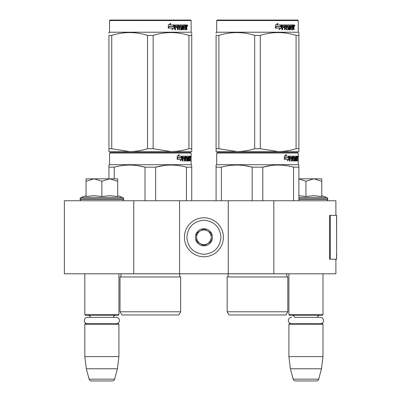 <?xml version="1.0" encoding="UTF-8"?>
<svg xmlns="http://www.w3.org/2000/svg" width="401" height="401" viewBox="0 0 401 401"><rect width="100%" height="100%" fill="white"/><g stroke="black" fill="none" stroke-linecap="round" stroke-linejoin="round"><path stroke-width="0.6" d="M335.898 259.191L335.898 273.798L133.744 273.798L133.744 200.746L335.898 200.746L335.898 215.357M133.744 200.746L64.371 200.746L64.371 273.798L133.744 273.798M273.833 273.798L273.833 200.746M228.259 273.798L228.259 200.746M179.558 273.798L179.558 200.746M203.909 256.755A19.484 19.484 0 0 0 223.392 237.272A19.484 19.484 0 0 0 203.909 217.788A19.484 19.484 0 0 0 184.43 237.272A19.484 19.484 0 0 0 203.909 256.755M203.909 254.319C214.264 253.307 219.943 247.628 220.956 237.272C219.948 226.921 214.264 221.237 203.909 220.224C193.558 221.237 187.874 226.916 186.861 237.272C187.874 247.628 193.553 253.307 203.909 254.319M203.909 245.793A8.521 8.521 0 0 0 212.435 237.272A8.521 8.521 0 0 0 203.909 228.75A8.521 8.521 0 0 0 195.387 237.272A8.521 8.521 0 0 0 203.909 245.793M203.909 245.708L211.217 241.492L211.217 233.056L203.909 228.836L196.605 233.056L196.605 241.492L203.909 245.708M207.563 230.946A7.303 7.303 0 0 0 196.605 237.272A7.303 7.303 0 0 0 207.563 243.597A7.303 7.303 0 0 0 203.909 229.968A7.303 7.303 0 0 0 200.254 230.946M207.563 243.597A7.303 7.303 0 0 1 196.605 237.272M84.827 273.798L84.827 314.71L118.922 314.71L118.922 273.798M118.922 314.71L118.435 315.201L85.313 315.201L84.827 314.71M90.566 317.341A2.922 2.922 122.1 0 0 87.749 315.201M113.182 317.341A2.922 2.922 -122.2 0 1 115.999 315.201M84.827 324.208L118.922 324.208L118.435 323.722L85.313 323.722L84.827 324.208L84.827 356.599L86.32 368.775L89.102 379.145A2.436 2.436 34.1 0 0 91.453 380.95L112.295 380.95A2.436 2.436 -34.1 0 0 114.646 379.145L89.102 379.145M118.922 324.208L118.922 356.599L84.827 356.599M118.922 356.599L117.423 368.775L86.32 368.775M117.423 368.775L114.646 379.145M112.295 380.95L91.453 380.95M288.9 273.798L288.9 314.71L322.99 314.71L322.99 273.798M322.99 314.71L322.504 315.201L289.387 315.201L288.9 314.71M320.324 323.722A3.188 3.188 0 0 0 323.517 320.534A3.188 3.188 0 0 0 320.324 317.341L294.64 317.341A2.922 2.922 122.1 0 0 291.823 315.201M320.324 317.341L317.251 317.341A2.922 2.922 -122.2 0 1 320.068 315.201M288.9 324.208L322.99 324.208L322.504 323.722L289.387 323.722L288.9 324.208L288.9 356.599L290.394 368.775L293.171 379.145A2.436 2.436 34.1 0 0 295.527 380.95L316.364 380.95A2.436 2.436 -34.1 0 0 318.72 379.145L293.171 379.145M322.99 324.208L322.99 356.599L288.9 356.599M322.99 356.599L321.497 368.775L290.394 368.775M321.497 368.775L318.72 379.145M316.364 380.95L295.527 380.95M101.874 178.826L109.784 178.826L101.874 181.272L94.125 178.826L101.874 178.826M122.21 200.746A1.459 1.459 -40.2 0 0 123.668 199.282L80.08 199.282A1.459 1.459 40.2 0 0 81.538 200.746M117.704 195.648L122.706 197.472A1.459 1.459 -129.2 0 1 123.668 198.846L123.668 199.282M123.668 198.846L80.08 198.846L80.08 199.282M122.706 197.472L81.042 197.472A1.459 1.459 129.2 0 0 80.08 198.846M86.466 196.45L94.195 195.648L101.874 196.54L109.954 195.648L117.704 196.54L117.704 181.277L109.784 178.826L117.704 178.826L117.704 181.277M86.045 195.648L81.042 197.472M93.794 178.826L86.045 178.826L86.045 181.272L94.125 178.826M101.874 196.54L101.874 181.272M86.045 196.54L86.045 181.272M298.885 178.826L313.858 178.826L305.943 181.272L298.885 178.861M326.279 200.746A1.459 1.459 -40.2 0 0 327.742 199.282L298.885 199.282M321.777 195.648L326.78 197.472A1.459 1.459 -129.2 0 1 327.742 198.846L327.742 199.282M326.78 197.472L298.885 197.472M298.885 195.663L305.943 196.54L313.692 195.648L321.777 196.54L321.777 181.277L313.858 178.826L321.777 178.826L321.777 181.277M305.943 196.54L305.943 181.272M116.255 323.722A3.188 3.188 0 0 0 119.443 320.534A3.188 3.188 0 0 0 116.255 317.341L87.493 317.341A3.188 3.188 0 0 0 84.305 320.534A3.188 3.188 0 0 0 87.493 323.722M291.567 323.722A3.188 3.188 0 0 1 288.374 320.534A3.188 3.188 0 0 1 291.567 317.341M180.65 311.788L120.014 311.788L121.844 314.955L178.826 314.955L180.65 311.788L180.65 276.966L120.014 276.966A1.95 1.95 0 0 0 120.541 273.838L120.506 273.798M180.65 276.966A1.95 1.95 0 0 1 180.129 273.838L180.164 273.798M150.335 152.525L110.029 152.525L109.543 153.012L191.127 153.012L190.635 152.525L150.335 152.525M110.029 152.525L190.635 152.525M186.861 152.525L113.804 152.525L186.861 152.525M191.733 200.746L191.733 165.052L191.127 164.701L191.127 153.012M191.127 164.701L109.543 164.701L109.543 153.012M182.029 159.272L180.229 160.826L180.826 159.322L177.342 159.322L178.014 157.834L181.407 157.834L182.029 156.179L182.029 159.272L181.648 159.272L181.648 157.197M180.41 160.37L181.648 159.272M178.901 154.646L178.255 156.179L178.59 156.179L179.247 154.646L177.187 156.205L177.187 159.322L177.939 157.663L177.608 157.663L177.187 158.611M177.939 157.663L181.342 157.663L181.899 156.179L178.59 156.179M180.971 157.663L181.523 156.179M188.46 159.929L189.618 160.074L189.658 156.179L190.28 156.179L190.355 156.555L190.355 157.909L190.239 158.47L189.763 158.47L189.879 159.027M189.879 157.909L189.763 158.47M190.239 158.47L190.144 159.027M190.355 160.976L190.355 159.027M188.124 157.082L187.773 157.082L187.773 160.976L188.124 160.976L188.124 157.082L188.46 157.082L188.595 160.976L189.753 160.976L189.688 160.6M190.164 160.976L190.074 158.881L189.658 158.881M189.853 158.881L189.853 160.6L189.382 160.6L189.382 160.074M183.021 157.082L184.36 157.082L184.36 160.976L184.846 160.976L184.846 158.881L185.468 158.881L185.658 160.976L187.387 160.976L187.327 160.6M187.327 158.36L187.327 157.979M186.224 157.082L186.66 157.082L186.159 157.227L186.595 157.227L186.595 157.834L186.159 157.834L186.159 157.227M186.595 157.227L187.773 157.082M186.595 157.834L187.387 157.979L187.543 158.36L187.097 158.36L187.097 158.886M187.543 158.36L187.543 160.6L187.097 160.6L187.152 159.027L186.65 158.881M184.846 158.881L184.435 158.881L184.435 160.976L183.954 160.976M183.954 158.881L183.954 157.979M182.936 157.227L182.936 157.979L182.545 157.979L184.154 157.979L184.154 158.881L182.545 158.881L182.545 160.976L181.999 160.976M185.468 159.929L185.848 159.929L185.658 156.179L182.615 156.179L182.38 160.976L182.936 160.976L182.936 158.881M185.848 156.555L185.422 156.555L185.422 157.092M185.422 158.881L185.422 157.979M185.848 159.929L185.422 159.929M185.919 160.074L187.087 160.074M186.34 158.881L186.34 156.179L189.452 156.179L189.452 157.082L188.46 157.082L188.841 157.082L188.791 157.979L188.46 157.979L189.322 157.979L189.322 158.881L188.46 158.881M185.733 156.555L185.909 156.179M188.986 157.082L188.986 156.179M188.791 159.929L188.791 158.881M189.658 156.179L189.879 157.082M189.187 158.881L189.187 157.979M184.926 157.082L184.435 157.227L185.397 157.082L185.468 157.979L184.846 157.979L184.846 157.227M184.846 157.979L184.435 157.979L184.846 157.979M189.853 157.082L190.129 157.082L190.164 157.979L189.853 157.979L189.853 157.082M189.688 157.979L189.653 157.082M184.435 157.979L184.435 157.227M188.856 158.881L188.856 157.979M185.237 156.179L185.422 156.555M183.753 158.881L183.753 157.979M182.545 157.979L182.545 157.227M187.097 160.6L186.941 160.976M186.941 157.979L187.097 158.36M189.382 160.6L189.282 160.976M190.355 156.555L189.879 156.555M190.686 156.786L190.585 156.179L190.625 156.786M190.004 156.555L190.104 156.179L190.585 156.179M189.853 160.6L189.753 160.976M187.543 160.6L187.387 160.976M108.937 178.826L108.937 165.052L109.543 164.701M108.937 165.643L108.937 165.052M155.643 200.746L155.643 167.162L145.027 167.162L145.027 200.746M191.733 165.643L191.733 167.162L186.425 167.162L186.425 200.746M164.285 165.473L155.643 167.162C165.904 164.37 176.164 164.37 186.425 167.162M114.245 178.826L114.245 167.162C124.505 164.37 134.766 164.37 145.027 167.162M114.245 167.162L108.937 167.162M173.417 165.107L171.032 165.052M144.746 167.092L137.688 165.648M120.014 311.788L120.014 276.966M190.51 157.212L190.51 156.355M190.54 157.212L190.54 156.355M191.733 151.553L191.733 148.741L191.733 151.553L171.032 151.553L153.137 148.741L147.528 148.741L147.528 35.388L153.137 35.388C165.067 31.674 176.996 31.674 188.931 35.388L191.733 35.388C191.733 31.674 191.733 31.674 191.733 35.388L191.733 33.348M190.635 20.05L110.029 20.05L109.543 20.536L191.127 20.536L190.635 20.05M191.733 35.388L191.733 148.741L188.931 148.741C182.736 150.606 176.771 151.543 171.032 151.553L108.937 151.553L108.937 148.741L111.739 148.741L111.739 35.388C123.668 31.674 135.598 31.674 147.528 35.388M147.528 148.741C141.337 150.606 135.373 151.543 129.633 151.553L111.739 148.741M108.937 150.831L108.937 35.388C108.937 31.674 108.937 31.674 108.937 35.388L111.739 35.388M108.937 148.741L108.937 35.388M108.937 33.308L108.937 32.576L109.543 32.225L191.127 32.225L191.733 32.576M188.931 148.741L188.931 35.388M153.137 148.741L153.137 35.388M174.014 25.524L174.014 28.015L171.768 29.569M174.3 28.015L174.3 24.922L173.508 26.576L169.317 26.576L168.515 28.06L172.776 28.06L172.029 29.569L174.014 28.015M186.691 27.208L186.951 29.719L186.525 29.719L186.34 27.624L185.889 27.624L185.698 29.719L183.628 29.719L183.407 25.819L182.866 25.819L182.866 29.719L182.31 29.719L182.31 25.819L180.62 25.819L180.62 26.722L181.708 26.722L181.949 27.103L181.708 29.719L179.177 29.719L178.911 27.624L178.044 27.624L178.044 29.719L177.377 29.719L177.377 25.819L175.593 25.819L175.478 26.722L177.102 26.722L177.102 27.624L175.478 27.624L175.478 29.719L174.756 29.719L174.756 25.298L175.062 24.922L179.177 24.922L179.442 28.671L181.257 28.817L181.257 27.624L180.149 27.624L179.894 27.248L180.149 24.922L185.127 24.922L185.127 25.819L183.959 25.97L183.959 26.722L184.891 26.722L184.891 27.624L183.959 27.624L183.959 28.671L185.437 28.817L185.513 24.922L186.776 24.922L186.951 26.651L186.691 27.208L186.254 27.208L186.515 27.885M186.951 26.651L186.525 26.651L186.254 27.208M186.951 27.769L186.515 27.769M185.914 27.624L185.468 27.624M185.889 27.624L185.513 27.624M185.889 29.343L185.277 29.719M182.866 25.819L182.475 25.819L182.475 29.719L181.929 29.719M180.26 25.819L180.62 25.819L180.159 25.97L180.159 26.576L180.62 26.722L180.26 26.722M181.949 27.103L181.573 27.103L181.332 29.719M181.949 29.343L181.573 29.343M177.713 27.624L178.044 27.624L177.713 27.624L177.713 29.719M175.292 25.819L175.593 25.819L175.177 25.97L175.177 26.722L175.478 26.722L175.177 26.722M176.781 26.722L176.781 27.624M179.543 28.817L179.097 28.671L178.831 24.922M183.643 25.819L184.044 25.819L183.558 25.97L183.558 26.722L183.959 26.722L183.558 26.722M183.959 27.624L183.558 27.624L183.558 28.671L184.044 28.817L183.643 28.817M183.959 28.671L183.558 28.671M185.127 24.922L185.092 25.819M178.465 25.819L177.818 25.819L177.713 26.722L178.044 26.722L177.713 26.722M178.154 25.819L178.044 26.722L178.911 26.722L178.911 25.97L177.818 25.819M185.889 25.819L185.513 25.819L185.889 25.819L185.889 26.722L185.513 26.722L186.525 26.722L186.455 25.819L185.889 25.819M184.475 26.722L184.475 27.624M184.711 24.922L184.711 25.819M175.478 27.624L175.177 27.624L175.177 29.719M181.332 26.722L181.573 27.103M185.468 28.807L185.468 29.343M186.34 24.922L186.515 25.895M186.951 25.298L186.515 25.298M187.768 25.529L187.503 26.14L187.232 25.529L187.613 25.529M187.392 25.529L187.277 25.864M174.139 24.922L173.427 26.406L169.222 26.406L168.325 28.06L168.325 24.947L170.816 23.388L169.778 24.922L174.139 24.922M173.854 24.922L173.152 26.406M169.222 26.406L168.114 28.06M170.57 23.388L169.778 24.922M187.447 25.955L187.598 25.098L187.447 25.955M287.803 311.788L227.166 311.788L228.991 314.955L285.973 314.955L287.803 311.788L287.803 276.966L227.166 276.966A1.95 1.95 0 0 0 227.693 273.838L227.653 273.798M227.693 273.838L287.276 273.838A1.95 1.95 0 0 0 287.803 276.966A1.95 1.95 0 0 1 287.276 273.838L287.311 273.798M257.482 152.525L217.182 152.525L216.695 153.012L298.274 153.012L297.788 152.525L217.683 152.525M217.182 152.525L297.788 152.525M294.013 152.525L220.956 152.525L294.013 152.525M298.885 200.746L298.885 165.052L298.274 164.701L298.274 153.012M298.885 165.052L298.274 164.701L216.695 164.701L216.695 153.012M289.176 159.272L287.377 160.826L287.978 159.322L284.494 159.322L285.161 157.834L288.56 157.834L289.176 156.179L289.176 159.272L288.8 159.272L288.8 157.197M287.562 160.37L288.8 159.272M286.048 154.646L285.402 156.179L285.743 156.179L286.394 154.646L284.339 156.205L284.339 159.322L285.086 157.663L284.76 157.663L284.339 158.611M285.086 157.663L288.494 157.663L289.051 156.179L285.743 156.179M288.124 157.663L288.675 156.179M295.607 159.929L296.77 160.074L296.81 156.179L297.427 156.179L297.507 156.555L297.507 157.909L297.387 158.47L296.91 158.47L297.026 159.027M297.026 157.909L296.91 158.47M297.387 158.47L297.291 159.027M297.507 160.976L297.507 159.027M295.276 157.082L294.925 157.082L294.925 160.976L295.276 160.976L295.276 157.082L295.607 157.082L295.743 160.976L296.905 160.976L296.835 160.6M297.311 160.976L297.226 158.881L296.81 158.881M297.001 158.881L297.001 160.6L296.529 160.6L296.529 160.074M290.174 157.082L291.507 157.082L291.507 160.976L291.998 160.976L291.998 158.881L292.62 158.881L292.81 160.976L294.534 160.976L294.479 160.6M294.479 158.36L294.479 157.979M293.377 157.082L293.808 157.082L293.311 157.227L293.743 157.227L293.743 157.834L293.311 157.834L293.311 157.227M293.743 157.227L294.925 157.082M293.743 157.834L294.534 157.979L294.69 158.36L294.249 158.36L294.249 158.886M294.69 158.36L294.69 160.6L294.249 160.6L294.249 160.074M291.998 158.881L291.587 158.881L291.587 160.976L291.101 160.976M291.101 158.881L291.101 157.979M290.083 157.227L290.083 157.979L289.697 157.979L291.306 157.979L291.306 158.881L289.697 158.881L289.697 160.976L289.146 160.976M292.62 159.929L292.996 159.929L292.81 156.179L289.763 156.179L289.532 160.976L290.083 160.976L290.083 158.881M292.996 156.555L292.575 156.555L292.575 157.092M292.575 158.881L292.575 157.979M292.996 159.929L292.575 159.929M293.066 160.074L294.239 160.074L294.304 159.027L293.798 158.881M293.487 158.881L293.487 156.179L296.6 156.179L296.6 157.082L295.607 157.082L295.988 157.082L295.943 157.979L295.607 157.979L296.469 157.979L296.469 158.881L295.607 158.881M292.88 156.555L293.061 156.179M296.133 157.082L296.133 156.179M295.943 159.929L295.943 158.881M296.81 156.179L297.026 157.082M296.339 158.881L296.339 157.979M292.073 157.082L291.587 157.227L292.545 157.082L292.62 157.979L291.998 157.979L291.998 157.227M291.998 157.979L291.587 157.979L291.998 157.979M297.001 157.082L297.276 157.082L297.311 157.979L297.001 157.979L297.001 157.082M296.835 157.979L296.805 157.082M291.587 157.979L291.587 157.227M296.008 158.881L296.008 157.979M292.389 156.179L292.575 156.555M290.9 158.881L290.9 157.979M289.697 157.979L289.697 157.227M294.249 160.6L294.093 160.976M294.093 157.979L294.249 158.36M296.529 160.6L296.434 160.976M297.507 156.555L297.026 156.555M297.838 156.786L297.737 156.179L297.778 156.786M297.156 156.555L297.256 156.179L297.737 156.179M297.001 160.6L296.905 160.976M294.69 160.6L294.534 160.976M216.084 200.746L216.084 165.052L216.695 164.701M216.084 165.643L216.084 165.052L216.084 165.643M262.795 200.746L262.795 167.162L252.174 167.162L252.174 200.746M298.885 165.643L298.885 167.162L293.572 167.162L293.572 200.746M271.437 165.473L262.795 167.162C273.051 164.37 283.312 164.37 293.572 167.162M221.397 200.746L221.397 167.162C231.653 164.37 241.913 164.37 252.174 167.162M221.397 167.162L216.084 167.162M280.565 165.107L278.184 165.052M251.893 167.092L244.841 165.648M227.166 311.788L227.166 276.966M297.657 157.212L297.657 156.355M297.692 157.212L297.692 156.355M298.885 151.553L298.885 148.741L298.885 151.553L278.184 151.553L260.289 148.741L254.68 148.741L254.68 35.388L260.289 35.388C272.219 31.674 284.149 31.674 296.078 35.388L298.885 35.388C298.88 31.674 298.88 31.674 298.885 35.388L298.885 33.348M297.788 20.05L217.182 20.05L216.695 20.536L298.274 20.536L297.788 20.05M298.885 35.388L298.885 148.741L296.078 148.741C289.883 150.606 283.918 151.543 278.184 151.553L216.084 151.553L216.084 148.741L218.891 148.741L218.891 35.388C230.821 31.674 242.75 31.674 254.68 35.388M254.68 148.741C248.485 150.606 242.52 151.543 236.785 151.553L218.891 148.741M216.084 150.831L216.084 35.388C216.089 31.674 216.089 31.674 216.084 35.388L218.891 35.388M216.084 33.308L216.084 32.576L216.084 33.308M298.885 32.576L298.274 32.225L216.695 32.225L216.084 32.576M296.078 148.741L296.078 35.388M260.289 148.741L260.289 35.388M281.166 25.524L281.166 28.015L278.916 29.569M281.452 28.015L281.452 24.922L280.66 26.576L276.464 26.576L275.662 28.06L279.928 28.06L279.176 29.569L281.166 28.015M293.838 27.208L294.103 29.719L293.677 29.719L293.492 27.624L293.041 27.624L292.845 29.719L290.78 29.719L290.555 25.819L290.013 25.819L290.013 29.719L289.457 29.719L289.457 25.819L287.773 25.819L287.773 26.722L288.855 26.722L289.096 27.103L288.855 29.719L286.329 29.719L286.058 27.624L285.196 27.624L285.196 29.719L284.525 29.719L284.525 25.819L282.745 25.819L282.63 26.722L284.249 26.722L284.249 27.624L282.63 27.624L282.63 29.719L281.908 29.719L281.908 25.298L282.209 24.922L286.329 24.922L286.595 28.671L288.409 28.817L288.409 27.624L287.301 27.624L287.041 27.248L287.301 24.922L292.274 24.922L292.274 25.819L291.111 25.97L291.111 26.722L292.038 26.722L292.038 27.624L291.111 27.624L291.111 28.671L292.585 28.817L292.665 24.922L293.928 24.922L294.103 26.651L293.838 27.208L293.407 27.208L293.667 27.885M293.667 26.651L293.407 27.208M294.103 27.769L293.667 27.769M293.061 27.624L292.615 27.624M293.041 27.624L292.665 27.624M293.041 29.343L292.424 29.719M290.013 25.819L289.627 25.819L289.627 29.719L289.076 29.719M287.407 25.819L287.773 25.819L287.311 25.97L287.311 26.576L287.773 26.722L287.407 26.722M289.096 27.103L288.72 27.103L288.484 29.719M289.096 29.343L288.72 29.343M284.865 27.624L285.196 27.624L284.865 27.624L284.865 29.719M282.444 25.819L282.745 25.819L282.329 25.97L282.329 26.722L282.63 26.722L282.329 26.722M283.933 26.722L283.933 27.624M286.695 28.817L286.244 28.671L285.983 24.922M290.79 25.819L291.196 25.819L290.79 25.819L290.71 26.722L291.111 26.722L290.71 26.722M291.111 27.624L290.71 27.624L290.71 28.671L291.196 28.817L290.79 28.817M291.111 28.671L290.71 28.671M292.274 24.922L292.244 25.819M285.612 25.819L284.971 25.819L284.865 26.722L285.196 26.722L284.865 26.722M285.301 25.819L285.196 26.722L286.058 26.722L286.058 25.97L284.971 25.819M293.041 25.819L292.665 25.819L293.041 25.819L293.041 26.722L292.665 26.722L293.677 26.722L293.602 25.819L293.041 25.819M291.627 26.722L291.627 27.624M291.863 24.922L291.863 25.819M282.63 27.624L282.329 27.624L282.329 29.719M288.484 26.722L288.72 27.103M292.615 28.807L292.615 29.343M293.492 24.922L293.667 25.895M294.103 25.298L293.667 25.298M294.92 25.529L294.655 26.14L294.384 25.529L294.76 25.529M294.545 25.529L294.429 25.864M281.286 24.922L280.575 26.406L276.374 26.406L275.477 28.06L275.477 24.947L277.963 23.388L276.931 24.922L281.286 24.922M281.006 24.922L280.299 26.406M276.374 26.406L275.261 28.06M277.718 23.388L276.931 24.922M294.6 25.955L294.75 25.098L294.6 25.955M336.629 254.45L336.629 215.357L330.264 215.357L330.264 259.191L336.629 259.191L336.489 254.45M336.629 259.191L336.554 215.357M330.264 215.357L329.572 215.357L329.572 259.191L330.264 259.191M327.742 198.846L298.885 198.846M180.129 273.838L120.541 273.838M294.103 26.651L293.677 26.651M336.554 259.191L336.554 255.537M109.543 32.225L109.543 20.536M191.127 32.225L191.127 20.536M216.695 32.225L216.695 20.536M298.274 32.225L298.274 20.536"/></g></svg>
